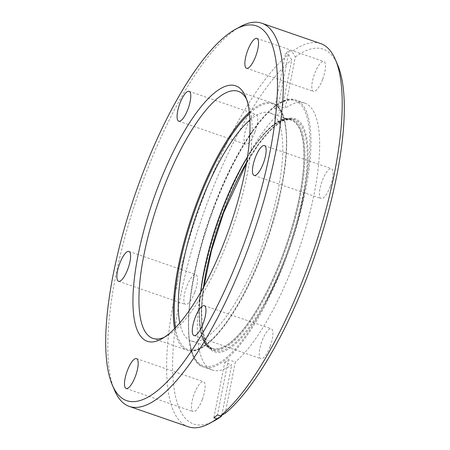 <?xml version="1.0" encoding="UTF-8"?>
<svg xmlns="http://www.w3.org/2000/svg" width="450" height="450" viewBox="0 0 450 450"><rect width="100%" height="100%" fill="white"/><g stroke="black" fill="none" stroke-linecap="round" stroke-linejoin="round"><path stroke-width="0.34" stroke-dasharray="2.25 1.69" d="M114.621 390.431A202.714 60.891 109.1 0 1 144.152 177.846A202.714 60.891 109.1 0 1 240.216 26.707M164.306 337.314A130.686 39.257 -70.9 0 0 166.742 336.111A130.686 39.257 -70.9 0 0 228.673 238.674A130.686 39.257 -70.9 0 0 247.714 101.621A130.686 39.257 -70.9 0 0 246.538 99.163M330.266 186.514A15.818 4.753 109.1 0 1 321.092 198.579A15.818 4.753 109.1 0 1 322.245 180.743A15.818 4.753 109.1 0 1 331.414 168.677A15.818 4.753 109.1 0 1 330.266 186.514M270.084 346.624A15.818 4.753 109.1 0 1 260.91 358.689A15.818 4.753 109.1 0 1 262.063 340.853A15.818 4.753 109.1 0 1 271.238 328.787A15.818 4.753 109.1 0 1 270.084 346.624M202.303 399.555A15.818 4.753 109.1 0 1 193.129 411.615A15.818 4.753 109.1 0 1 194.282 393.784A15.818 4.753 109.1 0 1 203.456 381.718A15.818 4.753 109.1 0 1 202.303 399.555M194.704 292.371A15.818 4.753 109.1 0 1 185.529 304.436A15.818 4.753 109.1 0 1 186.683 286.599A15.818 4.753 109.1 0 1 195.857 274.539A15.818 4.753 109.1 0 1 194.704 292.371M254.88 132.266A15.818 4.753 109.1 0 1 245.711 144.326A15.818 4.753 109.1 0 1 246.864 126.495A15.818 4.753 109.1 0 1 256.033 114.429A15.818 4.753 109.1 0 1 254.88 132.266M322.661 79.335A15.818 4.753 109.1 0 1 313.493 91.401A15.818 4.753 109.1 0 1 314.646 73.564A15.818 4.753 109.1 0 1 323.814 61.498A15.818 4.753 109.1 0 1 322.661 79.335M247.444 156.994A120.662 36.248 109.1 0 1 291.026 120.144A120.662 36.248 109.1 0 1 282.234 256.213A120.662 36.248 109.1 0 1 212.259 348.255A120.662 36.248 109.1 0 1 200.694 292.365M249.874 120.032A120.662 36.248 109.1 0 1 269.871 112.843A120.662 36.248 109.1 0 1 261.079 248.912A120.662 36.248 109.1 0 1 191.104 340.948A120.662 36.248 109.1 0 1 179.803 322.954M213.857 417.746L224.73 362.458L231.694 364.866A141.233 42.424 109.1 0 1 212.377 370.058A141.233 42.424 109.1 0 1 222.671 210.791A141.233 42.424 109.1 0 1 281.616 111.094L291.707 59.811L288.478 54.416A202.714 60.891 -70.9 0 0 203.068 198.186A202.714 60.891 -70.9 0 0 188.291 426.786M224.73 362.458A141.233 42.424 -70.9 0 0 228.369 359.623L235.328 362.025L225.242 413.308M320.619 43.56A202.714 60.891 -70.9 0 0 292.112 51.581L295.341 56.97L285.249 108.253A141.233 42.424 109.1 0 1 304.571 103.061A141.233 42.424 109.1 0 1 294.277 262.327A141.233 42.424 109.1 0 1 235.328 362.025M289.164 50.563L278.291 105.851A141.233 42.424 -70.9 0 0 274.652 108.686L285.531 53.404A202.714 60.891 109.1 0 1 289.164 50.563L292.112 51.581M285.531 53.404L288.478 54.416M221.794 415.187L231.694 364.866M214.785 420.542A198.259 59.552 109.1 0 1 181.856 289.592A198.259 59.552 109.1 0 1 291.707 59.811M295.341 56.97A198.259 59.552 109.1 0 1 337.618 64.817M278.291 105.851L285.249 108.253M274.652 108.686L281.616 111.094M228.369 359.623L217.491 414.906M214.003 207.799A141.233 42.424 -70.9 0 0 203.709 367.065A141.233 42.424 -70.9 0 0 285.609 259.335A141.233 42.424 -70.9 0 0 295.903 100.069A141.233 42.424 -70.9 0 0 214.003 207.799M284.732 258.936A140.237 42.126 109.1 0 1 260.685 311.698A140.237 42.126 109.1 0 1 193.5 355.528A140.237 42.126 109.1 0 1 213.626 207.765A140.237 42.126 109.1 0 1 285.272 100.952A140.237 42.126 109.1 0 1 306.579 178.791A140.237 42.126 109.1 0 1 284.732 258.936C277.47 278.201 269.454 295.791 260.685 311.698L264.842 304.178A123.351 37.052 -70.9 0 0 285.992 257.766A123.351 37.052 -70.9 0 0 305.207 187.273A123.351 37.052 -70.9 0 0 286.47 118.806A123.351 37.052 -70.9 0 0 223.447 212.76A123.351 37.052 -70.9 0 0 205.746 342.731A123.351 37.052 -70.9 0 0 264.842 304.178C272.559 290.177 279.608 274.702 285.992 257.766C295.076 233.438 301.478 209.942 305.207 187.273L306.579 178.791C302.344 204.553 295.059 231.266 284.726 258.936M246.583 162.439A122.366 36.759 109.1 0 1 292.157 118.935A122.366 36.759 109.1 0 1 285.227 257.411A122.366 36.759 109.1 0 1 212.4 349.903A122.366 36.759 109.1 0 1 203.383 287.55M282.381 256.32A121.241 36.422 109.1 0 1 209.143 347.276A121.241 36.422 109.1 0 1 220.911 212.079A121.241 36.422 109.1 0 1 294.148 121.129A121.241 36.422 109.1 0 1 282.381 256.32M200.818 292.151A121.972 36.641 -70.9 0 0 210.527 348.84A121.972 36.641 -70.9 0 0 283.118 256.646A121.972 36.641 -70.9 0 0 290.025 118.614A121.972 36.641 -70.9 0 0 247.404 157.236M175.444 327.774A129.943 39.032 -70.9 0 0 263.43 250.605A129.943 39.032 -70.9 0 0 286.144 130.719A129.943 39.032 -70.9 0 0 249.424 113.546M249.283 112.275A130.686 39.257 109.1 0 1 272.475 103.134A130.686 39.257 109.1 0 1 262.952 250.509A130.686 39.257 109.1 0 1 187.166 350.196A130.686 39.257 109.1 0 1 174.555 328.691M304.571 103.061L295.903 100.069C275.434 91.603 238.033 141.401 213.497 207.675C184.978 281.97 179.46 360.861 203.709 367.065L212.377 370.058M203.884 286.622L201.662 309.971L202.461 329.006L206.179 342.591L212.4 349.903L210.527 348.84C191.672 339.969 197.179 273.909 220.882 212.051C241.262 157.106 271.957 114.879 290.025 118.614L292.157 118.935L282.746 120.847L271.44 129.246L259.065 143.736L246.409 163.479M238.202 91.299L272.475 103.134C294.958 108.9 289.845 181.868 263.458 250.633C240.75 311.957 206.162 358.037 187.166 350.196L152.888 338.361M166.742 336.111L161.747 338.856M254.143 175.461L321.092 198.579M193.967 335.571L260.91 358.689M126.186 388.502L193.129 411.615M118.586 281.323L185.529 304.436M178.763 121.213L245.711 144.326M246.544 68.282L313.493 91.401M191.104 340.948L212.259 348.255M269.871 112.843L291.026 120.144M256.871 38.385L323.814 61.498M189.09 91.311L256.033 114.429M128.908 251.421L195.857 274.539M136.507 358.599L203.456 381.718M204.289 305.674L271.238 328.787M264.471 145.564L331.414 168.677M247.714 101.621L245.475 96.373"/><path stroke-width="0.67" d="M241.785 249.615A198.259 59.552 -70.9 0 0 235.215 29.458A198.259 59.552 -70.9 0 0 141.266 177.272A198.259 59.552 -70.9 0 0 112.382 385.183A198.259 59.552 -70.9 0 0 241.785 249.615M235.215 29.458L240.216 26.707A202.714 60.891 109.1 0 1 261.709 23.214A202.714 60.891 109.1 0 1 246.932 251.814A202.714 60.891 109.1 0 1 129.381 406.44A202.714 60.891 109.1 0 1 114.621 390.431L112.382 385.183M335.379 59.569L337.618 64.817A198.259 59.552 109.1 0 1 308.734 272.728A198.259 59.552 109.1 0 1 225.242 413.308L220.438 415.924A202.714 60.891 -70.9 0 0 305.848 272.154A202.714 60.891 -70.9 0 0 335.379 59.569A202.714 60.891 -70.9 0 0 320.619 43.56L261.709 23.214M225.787 238.095A135.141 40.596 109.1 0 1 161.747 338.856A135.141 40.596 109.1 0 1 157.269 188.786A135.141 40.596 109.1 0 1 245.475 96.373A135.141 40.596 109.1 0 1 225.787 238.095M246.538 99.163A130.686 39.257 -70.9 0 0 238.202 91.299A130.686 39.257 -70.9 0 0 162.416 190.986A130.686 39.257 -70.9 0 0 152.888 338.361A130.686 39.257 -70.9 0 0 164.306 337.314M263.317 163.401A15.818 4.753 109.1 0 1 254.143 175.461A15.818 4.753 109.1 0 1 255.296 157.629A15.818 4.753 109.1 0 1 264.471 145.564A15.818 4.753 109.1 0 1 263.317 163.401M203.136 323.505A15.818 4.753 109.1 0 1 193.967 335.571A15.818 4.753 109.1 0 1 195.12 317.734A15.818 4.753 109.1 0 1 204.289 305.674A15.818 4.753 109.1 0 1 203.136 323.505M135.354 376.436A15.818 4.753 109.1 0 1 126.186 388.502A15.818 4.753 109.1 0 1 127.339 370.665A15.818 4.753 109.1 0 1 136.507 358.599A15.818 4.753 109.1 0 1 135.354 376.436M127.755 269.257A15.818 4.753 109.1 0 1 118.586 281.323A15.818 4.753 109.1 0 1 119.734 263.486A15.818 4.753 109.1 0 1 128.908 251.421A15.818 4.753 109.1 0 1 127.755 269.257M187.937 109.147A15.818 4.753 109.1 0 1 178.763 121.213A15.818 4.753 109.1 0 1 179.916 103.376A15.818 4.753 109.1 0 1 189.09 91.311A15.818 4.753 109.1 0 1 187.937 109.147M255.718 56.216A15.818 4.753 109.1 0 1 246.544 68.282A15.818 4.753 109.1 0 1 247.697 50.445A15.818 4.753 109.1 0 1 256.871 38.385A15.818 4.753 109.1 0 1 255.718 56.216M200.694 292.365A120.662 36.248 109.1 0 1 221.057 212.186A120.662 36.248 109.1 0 1 247.444 156.994M179.803 322.954A120.662 36.248 109.1 0 1 199.901 204.879A120.662 36.248 109.1 0 1 249.874 120.032M129.381 406.44L188.291 426.786A202.714 60.891 -70.9 0 0 209.784 423.293A202.714 60.891 -70.9 0 0 216.804 418.764L221.608 416.143L221.794 415.187M221.608 416.143A198.259 59.552 109.1 0 1 214.785 420.542L209.784 423.293M220.438 415.924L217.491 414.906A202.714 60.891 109.1 0 1 213.857 417.746L216.804 418.764M203.383 287.55A122.366 36.759 109.1 0 1 223.183 212.76A122.366 36.759 109.1 0 1 246.583 162.439M247.404 157.236A121.972 36.641 -70.9 0 0 221.276 212.136A121.972 36.641 -70.9 0 0 200.818 292.151M249.424 113.546A129.943 39.032 -70.9 0 0 197.55 203.186A129.943 39.032 -70.9 0 0 175.444 327.774M174.555 328.691A130.686 39.257 109.1 0 1 196.689 202.821A130.686 39.257 109.1 0 1 249.283 112.275M246.409 163.479L223.577 212.85L211.477 250.537L203.884 286.622"/></g></svg>
